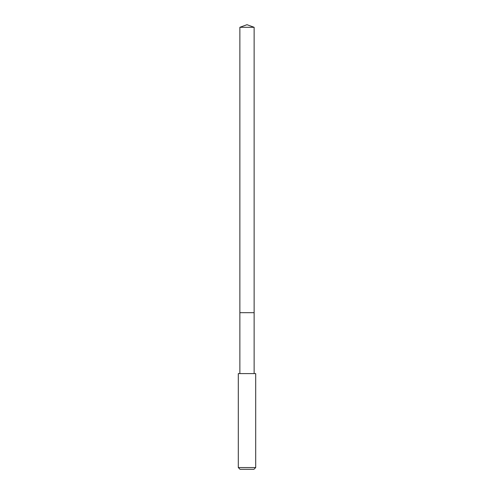 <?xml version="1.0" encoding="UTF-8"?>
<svg xmlns="http://www.w3.org/2000/svg" width="494" height="494" viewBox="0 0 494 494"><rect width="100%" height="100%" fill="white"/><g stroke="black" fill="none" stroke-linecap="round" stroke-linejoin="round"><path stroke-width="0.74" d="M254.132 373.594L254.132 27.3L239.868 27.3L239.868 312.683L254.132 312.683L239.868 312.683L239.868 27.3L247 24.7L239.868 27.3M247 373.594L238.299 373.594L238.299 467.559L255.701 467.559L255.701 373.594L247 373.594M238.299 467.559L240.041 469.3L253.959 469.3L255.701 467.559M247 24.7L254.132 27.3M239.868 373.594L239.868 312.683"/></g></svg>

